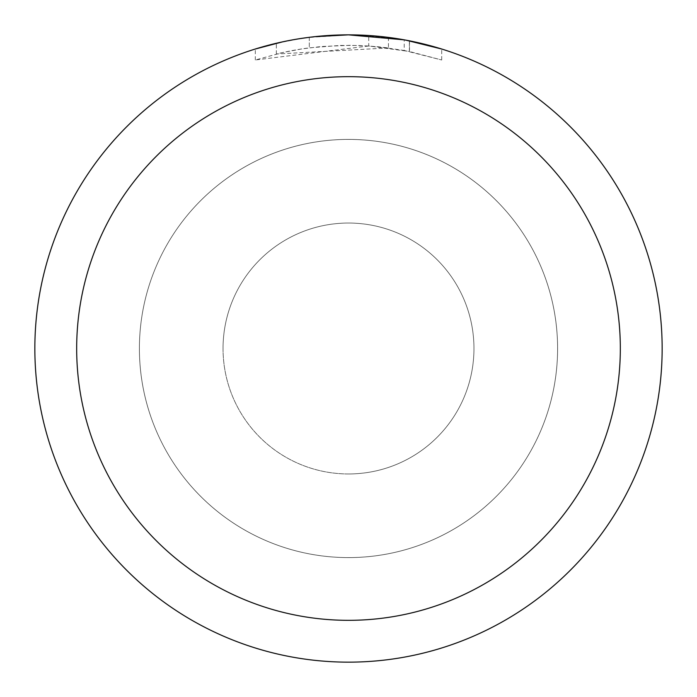 <?xml version="1.0" encoding="UTF-8"?>
<svg xmlns="http://www.w3.org/2000/svg" width="697" height="697" viewBox="0 0 697 697"><rect width="100%" height="100%" fill="white"/><g stroke="black" fill="none" stroke-linecap="round" stroke-linejoin="round"><path stroke-width="0.52" stroke-dasharray="3.48 2.61" d="M223.04 348.5A125.46 125.46 0 0 1 348.5 223.04A125.46 125.46 0 0 1 473.96 348.5A125.46 125.46 0 0 1 348.5 473.96A125.46 125.46 0 0 1 223.04 348.5A125.46 125.46 0 0 1 348.5 223.04A125.46 125.46 0 0 1 473.96 348.5A125.46 125.46 0 0 1 348.5 473.96A125.46 125.46 0 0 1 223.04 348.5M139.4 348.5A209.1 209.1 0 0 1 348.5 139.4A209.1 209.1 0 0 1 557.6 348.5A209.1 209.1 0 0 1 348.5 557.6A209.1 209.1 0 0 1 139.4 348.5A209.091 209.091 0 0 1 348.5 139.409A209.091 209.091 0 0 1 557.591 348.5A209.1 209.1 0 0 1 348.5 557.6A209.1 209.1 0 0 1 139.4 348.5A209.1 209.1 0 0 1 348.5 139.4A209.1 209.1 0 0 1 557.6 348.5A209.091 209.091 0 0 1 348.5 557.591A209.091 209.091 0 0 1 139.409 348.5M34.859 348.5A313.641 313.641 0 0 1 348.5 34.859A313.641 313.641 0 0 1 662.141 348.5A313.641 313.641 0 0 1 348.5 662.141A313.641 313.641 0 0 1 34.859 348.5M368.713 46.002L255.329 59.986L283.174 52.423L302.097 48.877L321.204 46.533L350.051 45.305L369.288 46.019L388.447 47.945L388.447 37.403L354.756 34.911M359.121 35.033L387.123 37.237M327.242 35.573L348.5 34.859A313.65 313.65 0 0 1 662.15 348.5A313.65 313.65 0 0 1 348.5 662.15A313.65 313.65 0 0 1 34.85 348.5A313.65 313.65 0 0 1 348.5 34.85L368.713 35.521L409.383 40.818L409.383 51.482L368.722 45.976L368.722 35.503M409.374 40.818L405.698 40.112M441.68 49.017L404.208 39.842L404.216 50.472L441.68 59.986L409.374 51.482M388.447 47.945L276.352 54.017A303.195 303.195 0 0 1 309.302 47.849L340.241 45.418L359.408 45.505L378.628 46.804L404.216 50.472M309.302 37.307L309.302 47.849L309.302 37.307A313.65 313.65 0 0 0 276.352 43.258L301.609 38.379M314.6 36.688L313.127 36.854M441.706 59.986L441.706 49.017L441.706 59.986M276.352 54.017L276.352 43.258L276.352 54.017M282.66 41.837L300.546 38.535M309.302 37.316L325.508 35.695M409.383 51.482L409.383 40.818M255.311 59.986L255.311 49.017L268.293 45.279L288.053 40.731L308.057 37.464L328.235 35.503L348.5 34.85L307.377 37.56M348.5 473.96A125.46 125.46 0 0 1 223.04 348.5A125.46 125.46 0 0 1 348.5 223.04A125.46 125.46 0 0 1 473.96 348.5A125.46 125.46 0 0 1 348.5 473.96A125.46 125.46 0 0 1 223.04 348.5A125.46 125.46 0 0 1 348.5 223.04A125.46 125.46 0 0 1 473.96 348.5A125.46 125.46 0 0 1 348.5 473.96M348.5 139.4A209.1 209.1 0 0 1 557.6 348.5A209.1 209.1 0 0 1 348.5 557.6A209.1 209.1 0 0 1 139.4 348.5A209.1 209.1 0 0 1 348.5 139.4A209.1 209.1 0 0 1 557.6 348.5A209.1 209.1 0 0 1 348.5 557.6A209.1 209.1 0 0 1 139.4 348.5A209.1 209.1 0 0 1 348.5 139.4M409.514 40.844L409.514 51.508"/><path stroke-width="1.05" d="M354.756 34.911L359.121 35.033M387.123 37.237L388.447 37.403M404.216 39.842L348.5 34.85A313.65 313.65 0 0 1 662.15 348.5A313.65 313.65 0 0 1 348.5 662.15A313.65 313.65 0 0 1 34.85 348.5A313.65 313.65 0 0 1 348.5 34.85L314.6 36.688M405.698 40.112L441.68 49.017M348.5 76.67A271.83 271.83 0 0 1 620.33 348.5A271.83 271.83 0 0 1 348.5 620.33A271.83 271.83 0 0 1 76.67 348.5A271.83 271.83 0 0 1 348.5 76.67M313.127 36.854L309.302 37.307M255.329 49.017L282.66 41.837M300.546 38.535L309.302 37.316M325.508 35.695L327.242 35.573M301.609 38.379L307.377 37.56"/></g></svg>
